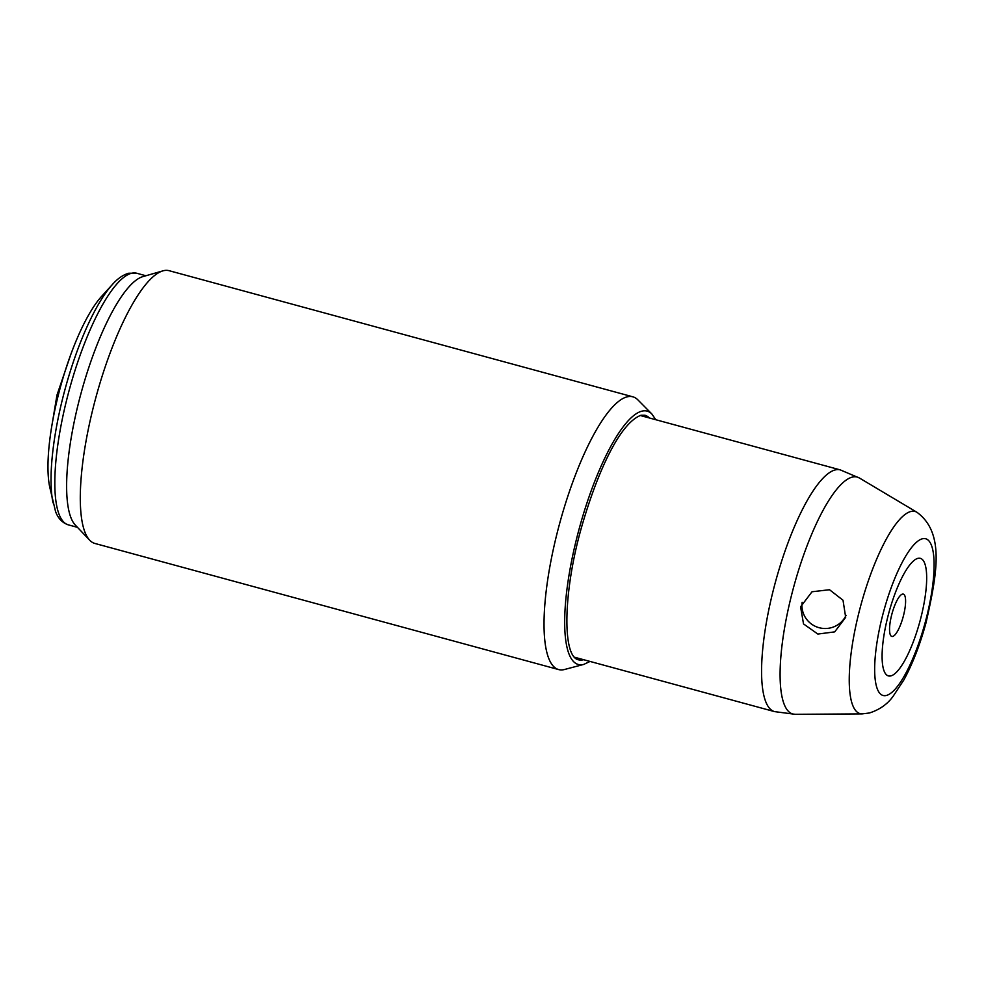 <?xml version="1.0" encoding="UTF-8"?>
<svg xmlns="http://www.w3.org/2000/svg" width="985" height="985" viewBox="0 0 985 985"><rect width="100%" height="100%" fill="white"/><g stroke="black" fill="none" stroke-linecap="round" stroke-linejoin="round"><path stroke-width="1.48" d="M890.809 675.907A60.922 16.117 -74.8 0 1 886.685 621.449A60.922 16.117 -74.8 0 1 917.946 558.347A60.922 16.117 -74.8 0 1 922.083 612.805A60.922 16.117 -74.8 0 1 890.809 675.907M800.583 606.846L812.022 591.763L829.518 589.732L843.012 600.222L845.684 617.324L834.701 631.878L817.846 634.057L803.526 623.924L800.583 606.846M802.159 602.303A23.148 22.926 -163.5 0 0 846.053 615.329M590.04 661.44L583.723 664.419L564.54 669.492A141.335 37.393 -74.8 0 1 564.27 669.566A141.335 37.393 -74.8 0 1 558.655 669.578A141.335 37.393 -74.8 0 1 557.079 533.291A141.335 37.393 -74.8 0 1 627.236 396.82A141.335 37.393 -74.8 0 1 632.838 396.807A141.335 37.393 -74.8 0 1 637.874 399.861L651.836 413.959L655.788 419.721M558.655 669.578L94.917 543.461A141.335 37.393 -74.8 0 1 89.672 540.186A141.335 37.393 -74.8 0 1 95.939 397.263A141.335 37.393 -74.8 0 1 162.919 270.863A141.335 37.393 -74.8 0 1 163.498 270.703A141.335 37.393 105.2 0 1 169.1 270.69L632.838 396.807M89.672 540.186L75.291 525.054A130.377 34.487 -74.8 0 1 81.053 393.212A130.377 34.487 -74.8 0 1 142.85 276.625L162.919 270.863M136.743 273.251A130.377 34.487 -74.8 0 0 131.571 273.264A130.377 34.487 -74.8 0 0 66.857 399.147A130.377 34.487 -74.8 0 0 68.322 524.857C62.289 522.813 58.029 518.356 55.542 511.474L49.706 487.009A111.182 29.415 -74.8 0 1 60.282 387.561A111.182 29.415 -74.8 0 1 101.517 296.473L112.401 284.505C117.634 278.558 123.088 274.803 128.776 273.227L136.743 273.251L145.903 275.751M903.947 613.717A21.929 5.799 105.2 0 0 903.331 594.115A21.929 5.799 105.2 0 0 902.457 594.115A21.929 5.799 105.2 0 0 891.203 616.832A21.929 5.799 105.2 0 0 891.819 636.445A21.929 5.799 105.2 0 0 892.693 636.433A21.929 5.799 105.2 0 0 903.947 613.717M886.291 695.484A81.213 21.485 -74.8 0 1 880.787 622.877A81.213 21.485 -74.8 0 1 922.465 538.77A81.213 21.485 -74.8 0 1 927.981 611.377A81.213 21.485 -74.8 0 1 886.291 695.484M910.903 511.486A104.755 27.703 -74.8 0 1 916.949 512.286C945.071 532.885 936.944 574.218 926.085 622.508C920.076 644.584 912.664 663.742 903.848 679.97L893.124 696.284C887.423 704.213 879.507 709.779 869.386 712.992L862.121 713.891A104.755 27.703 -74.8 0 1 857.997 616.364A104.755 27.703 -74.8 0 1 910.903 511.486M574.464 657.204L774.542 711.613L795.191 714.31A122.768 32.468 -74.8 0 1 790.352 600A122.768 32.468 -74.8 0 1 852.357 477.097A122.768 32.468 -74.8 0 1 859.449 478.033L916.949 512.286M774.542 711.613A125.255 33.133 -74.8 0 1 773.139 590.84A125.255 33.133 -74.8 0 1 835.305 469.907A125.255 33.133 -74.8 0 1 840.279 469.894L859.449 478.033M583.649 659.704A126.72 33.515 -74.8 0 1 583.403 659.765A126.72 33.515 -74.8 0 1 578.367 659.778C562.201 656.576 562.989 592.182 581.556 527.184C597.673 471.15 620.033 422.984 640.976 415.264L644.88 415.239A126.72 33.515 -74.8 0 1 649.398 417.972M583.723 664.419A131.288 34.734 -74.8 0 1 583.477 664.481A131.288 34.734 105.2 0 1 574.575 547.106A131.288 34.734 105.2 0 1 641.961 411.139A131.288 34.734 -74.8 0 1 651.836 413.959M53.018 502.83A127.397 33.699 -74.8 0 1 65.145 388.89A127.397 33.699 -74.8 0 1 112.401 284.505M640.201 415.485L840.279 469.894M795.191 714.31L862.121 713.891M68.322 524.857L77.47 527.344M52.636 421.161L56.958 395.145L70.711 354.735"/></g></svg>

